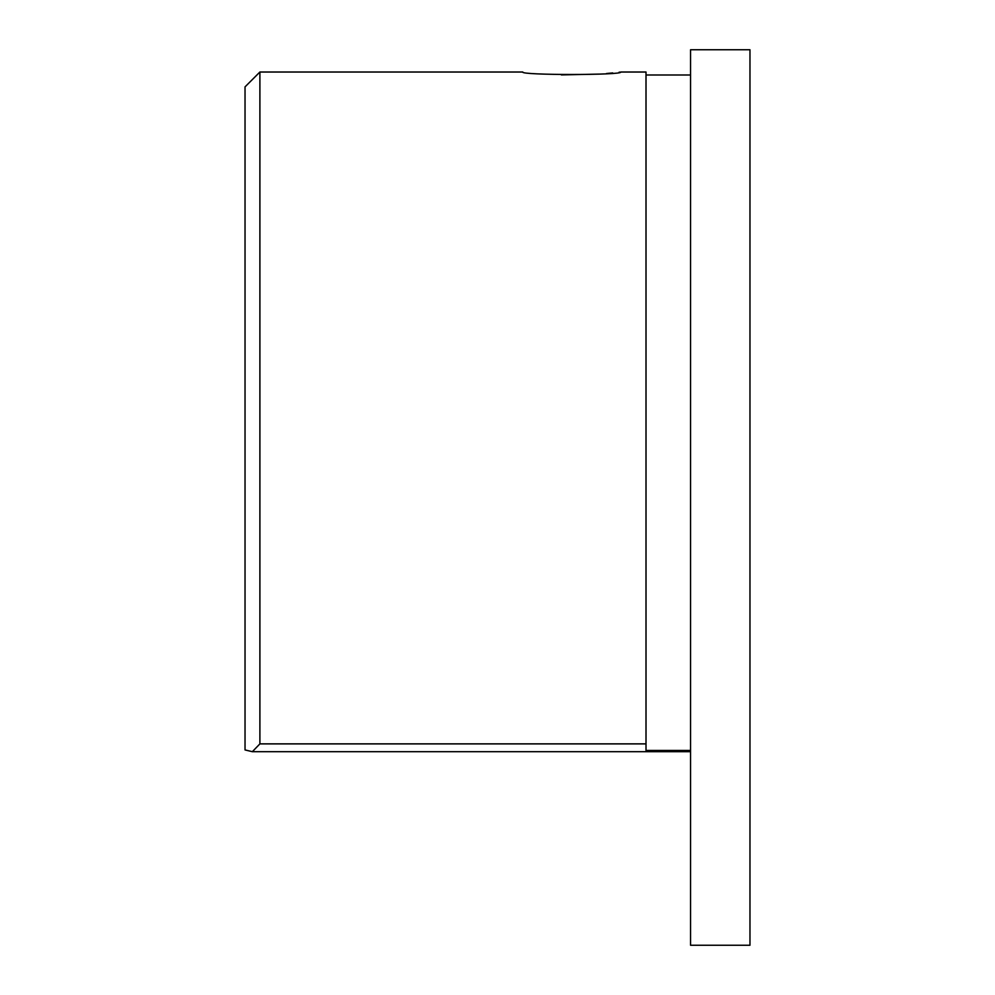 <?xml version="1.0" encoding="UTF-8"?>
<svg xmlns="http://www.w3.org/2000/svg" width="995" height="995" viewBox="0 0 995 995"><rect width="100%" height="100%" fill="white"/><g stroke="black" fill="none" stroke-linecap="round" stroke-linejoin="round"><path stroke-width="1.49" d="M690.555 750.454L646.004 750.454L646.004 72.026L620.731 72.026C623.703 75.309 519.738 75.297 522.785 72.026L259.894 72.026L259.894 743.874L252.344 751.698L245.031 749.932L252.344 751.698L690.555 751.698M245.031 749.932L245.031 86.876L259.894 72.026M561.354 74.911L599.226 74.09M606.44 73.53L612.709 72.933M619.077 72.225L619.798 72.137M749.969 497.5L749.969 945.25L690.555 945.25L690.555 49.75L749.969 49.75L749.969 497.5M259.894 743.874L646.004 743.874M646.004 74.998L690.555 74.998"/></g></svg>
